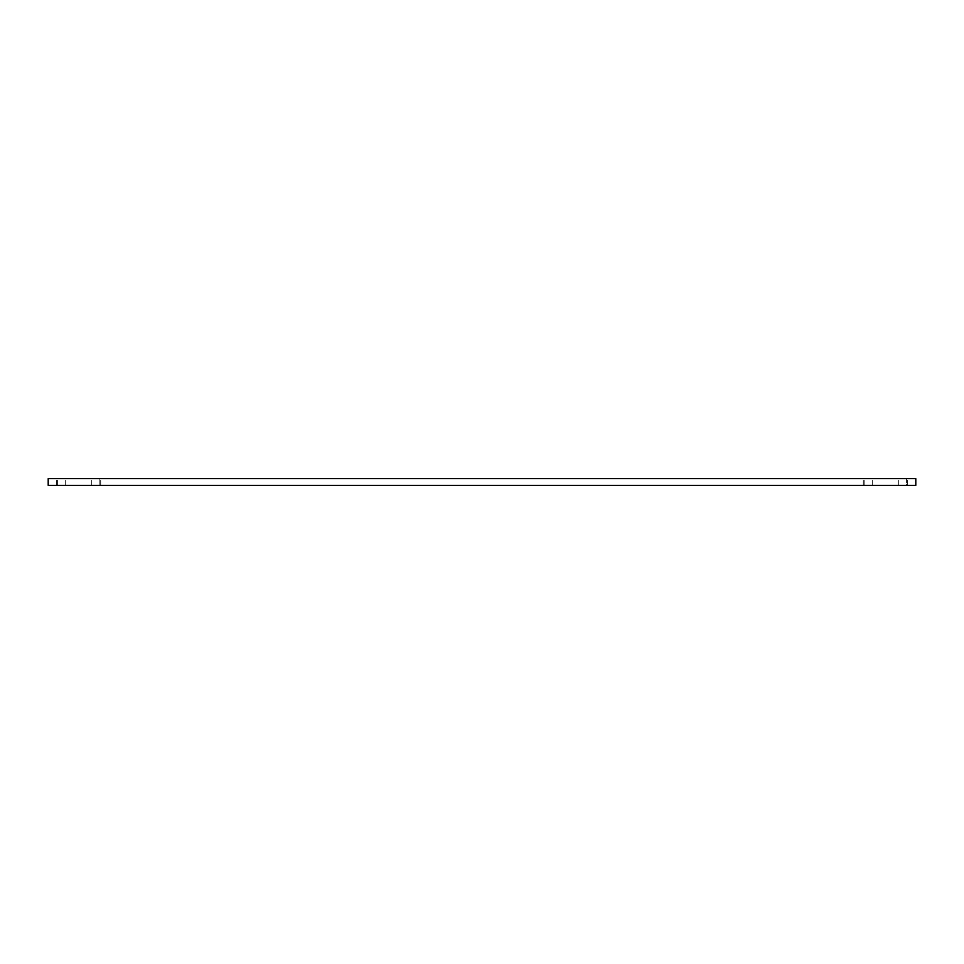 <?xml version="1.0" encoding="UTF-8"?>
<svg xmlns="http://www.w3.org/2000/svg" width="964" height="964" viewBox="0 0 964 964"><rect width="100%" height="100%" fill="white"/><g stroke="black" fill="none" stroke-linecap="round" stroke-linejoin="round"><path stroke-width="0.72" stroke-dasharray="4.82 3.62" d="M906.449 485.362L863.286 485.362L907.317 485.362L863.286 485.362L906.449 485.362L906.449 478.638L863.286 478.638L907.317 478.638L863.286 478.638L907.317 478.638L906.449 478.638L906.449 485.362M99.846 478.638L56.683 478.638L100.714 478.638L56.683 478.638L100.714 478.638L99.846 478.638L99.846 485.362L100.714 485.362L56.683 485.362L100.714 485.362L56.683 485.362L99.846 485.362L99.846 478.638M915.8 478.638L915.8 485.362L48.2 485.362L48.2 478.638L915.8 478.638M864.154 485.362L864.154 478.638L864.154 485.362M898.328 485.362L898.328 478.638L898.328 485.362M872.275 485.362L872.275 478.638L872.275 485.362M91.725 485.362L91.725 478.638L91.725 485.362M65.672 485.362L65.672 478.638L65.672 485.362M57.551 485.362L57.551 478.638L57.551 485.362M907.317 485.362L907.317 478.638L907.317 485.362M863.286 485.362L863.286 478.638L863.286 485.362M100.714 485.362L100.714 478.638L100.714 485.362M56.683 485.362L56.683 478.638L56.683 485.362"/><path stroke-width="1.45" d="M915.8 478.638L915.8 485.362L48.2 485.362L48.2 478.638L915.8 478.638"/></g></svg>
